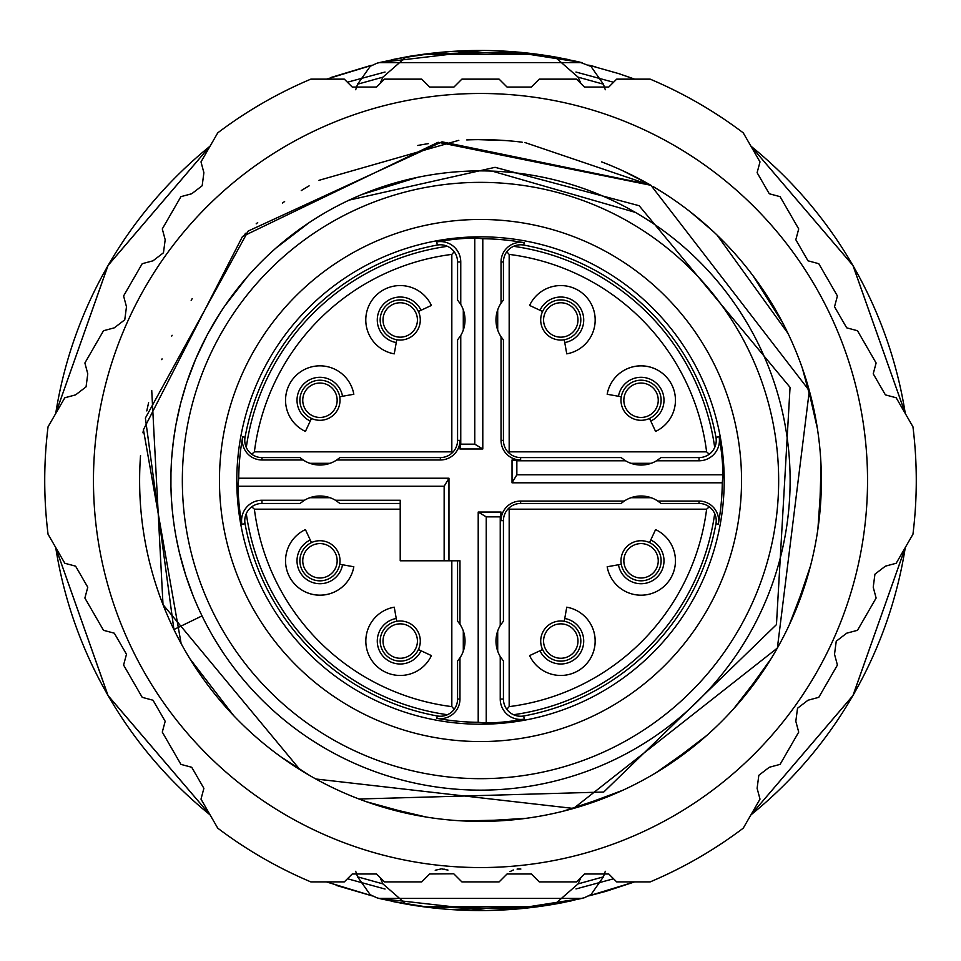<?xml version="1.0" encoding="UTF-8"?>
<svg xmlns="http://www.w3.org/2000/svg" width="961" height="961" viewBox="0 0 961 961"><rect width="100%" height="100%" fill="white"/><g stroke="black" fill="none" stroke-linecap="round" stroke-linejoin="round"><path stroke-width="1.44" d="M357.576 84.208L382.91 77.156L406.083 56.963L377.18 63.126L370.285 66.273L357.576 84.208L355.702 89.733M396.256 58.777L437.507 52.603M521.342 52.399L564.395 58.717M578.942 61.864L554.917 56.963L578.09 77.156L603.412 84.184L590.967 66.441L578.942 61.864M406.083 56.963A430.035 430.035 0 0 1 554.917 56.963M450 51.534L537.836 54.297L450 51.534M450.973 51.462L423.164 54.297L515.877 51.906M537.836 54.297L423.164 54.297M580.937 83.535L578.09 77.156M382.91 77.156L380.075 83.535M55.714 413.53A430.035 430.035 0 0 1 210.099 146.132M210.099 814.904A430.035 430.035 0 0 1 55.714 547.494M380.075 877.501L382.91 883.88L406.083 904.073A430.035 430.035 0 0 0 554.917 904.073L578.09 883.88L580.937 877.501M905.286 547.494A430.035 430.035 0 0 1 750.901 814.904M750.901 146.132A430.035 430.035 0 0 1 905.286 413.53M347.401 82.226L385.037 72.039M575.963 72.039L613.562 82.262M634.74 79.15L618.896 73.661L588.817 65.18M372.075 65.24L326.56 79.15M336.11 885.369L372.375 895.952L326.368 881.886L372.339 895.928M588.697 895.916L634.632 881.886L605.826 891.364L588.685 895.916M347.462 878.75L385.049 889.033M575.999 888.937L613.574 878.786M382.91 883.88L357.588 876.828M605.298 871.291L603.412 876.852L578.09 883.88M554.917 904.073L584.168 897.802L591.039 894.547L603.412 876.852M564.684 902.259L523.673 908.409M432.69 907.917L391.535 901.25M379.907 898.643L406.083 904.073M423.164 906.74L537.836 906.74L515.877 909.13L423.164 906.74L515.877 909.13M450 909.502L537.836 906.74L450 909.502M443.91 869.068L447.958 870.089L441.868 868.948M453.76 873.789L429.639 873.981L427.14 876.48M441.027 868.96L435.225 870.246M480.5 881.886L474.29 881.886M507.312 873.705L505.594 875.423M501.174 879.844L499.131 881.886L461.869 881.886L453.964 873.981M429.639 873.981L421.723 881.886L384.46 881.886L376.556 873.981L352.231 873.981L344.326 881.886L310.799 881.886A435.777 435.777 0 0 1 217.751 828.166L200.993 799.132L203.888 788.332L191.719 767.274L180.92 764.379L162.289 732.102L165.184 721.303L153.015 700.233L142.216 697.338L123.585 665.06L126.48 654.261L114.311 633.191L103.512 630.308L84.88 598.03L87.775 587.231L75.607 566.161L64.819 563.266L48.05 534.232A435.777 435.777 0 0 1 48.05 426.804L64.819 397.77L75.607 394.875L86.058 386.863L87.775 373.805L84.88 363.006L103.512 330.728L114.311 327.833L124.762 319.821L126.48 306.763L123.585 295.964L142.216 263.698L153.015 260.803L163.466 252.779L165.184 239.733L162.289 228.934L180.92 196.657L191.719 193.762L202.17 185.749L203.888 172.692L200.993 161.892L217.751 132.858A435.777 435.777 0 0 1 310.799 79.15L344.326 79.15L352.231 87.055L376.556 87.055L384.46 79.15L421.723 79.15L429.639 87.055L453.964 87.055L461.869 79.15L499.131 79.15L507.036 87.055L531.361 87.055L539.277 79.15L576.54 79.15L584.444 87.055L608.769 87.055L616.674 79.15L650.201 79.15A435.777 435.777 0 0 1 743.249 132.858L760.007 161.892L757.112 172.692L769.28 193.762L780.08 196.657L798.711 228.934L795.816 239.733L807.985 260.803L818.784 263.698L837.415 295.964L834.52 306.763L846.689 327.833L857.488 330.728L876.12 363.006L873.225 373.805L885.393 394.875L896.181 397.77L912.95 426.804A435.777 435.777 0 0 1 912.95 534.232L896.181 563.266L885.393 566.161L874.942 574.173L873.225 587.231L876.12 598.03L857.488 630.308L846.689 633.191L836.238 641.215L834.52 654.261L837.415 665.06L818.784 697.338L807.985 700.233L797.534 708.245L795.816 721.303L798.711 732.102L780.08 764.379L769.28 767.274L758.83 775.287L757.112 788.332L760.007 799.132L743.249 828.166A435.777 435.777 0 0 1 650.201 881.886L616.674 881.886L608.769 873.981L584.444 873.981L576.54 881.886L539.277 881.886L531.325 873.945M520.874 869.02L517.078 869.08M513.33 869.981L509.979 871.627L513.318 869.981M534.244 876.864L536.634 879.255M517.138 869.068L520.069 868.96M531.361 873.981L507.036 873.981L499.131 881.886M674.021 145.339A387.031 387.031 0 0 1 815.685 674.033A387.031 387.031 0 0 1 286.979 815.697A387.031 387.031 0 0 1 145.315 287.003A387.031 387.031 0 0 1 674.021 145.339M359.03 799.011A340.879 340.879 0 0 0 787.696 628.254A340.879 340.879 0 0 0 653.456 186.77M649.552 184.512A340.879 340.879 0 0 0 601.634 161.892M522.183 142.192A340.879 340.879 0 0 0 478.554 139.645M477.869 139.645A340.879 340.879 0 0 0 466.722 139.922M428.366 143.645A340.879 340.879 0 0 0 417.735 145.471M309.118 185.857A340.879 340.879 0 0 0 301.261 190.566M284.624 201.534A340.879 340.879 0 0 0 282.546 203.011M246.064 233.055A340.879 340.879 0 0 0 244.683 234.364M172.103 335.281A340.879 340.879 0 0 0 171.731 336.086M162.061 358.897A340.879 340.879 0 0 0 161.772 359.642M148.619 402.719A340.879 340.879 0 0 0 146.805 410.912M143.249 430.912A340.879 340.879 0 0 0 142.973 432.822M140.534 455.538A340.879 340.879 0 0 0 173.917 629.539L145.387 418.059L248.19 231.06L442.024 141.82L649.768 184.632M649.336 184.392L622.656 170.698M505.162 140.534L478.638 139.645M645.167 182.049L626.884 172.68M485.449 139.669L479.539 139.645M479.239 139.645L478.266 139.645M663.246 192.765L654.525 187.407M651.33 185.533L649.996 184.764M378.658 805.823L426.384 817.078M475.635 821.367L526.232 818.316M575.687 807.841L622.788 790.278M666.814 765.977L706.84 735.417M741.916 699.296L771.275 658.417M794.315 613.647L810.483 566.005M819.481 516.513L821.066 465.965M815.18 415.777L802.411 368.399M782.722 322.836L752.956 275.651M712.894 231.133L690.611 212.093M201.426 614.632L202.002 615.905L173.917 629.539A340.879 340.879 0 0 0 359.006 799.011L603.748 792.032L776.452 624.602L790.05 387.343L639.149 205.714L495.071 167.322L348.915 200.164M315.869 778.999L573.537 808.453L777.365 648.062L809.33 390.683L650.933 185.305L438.12 142.276L242.484 236.49L143.429 429.699L181.124 643.534M190.026 658.91L233.595 715.537M280.828 756.8L309.694 775.515M366.297 801.702L414.9 815.024M462.878 820.946L513.258 819.817M563.326 811.18L611.088 795.396M655.979 772.764L697.097 743.742M733.507 708.966L764.391 669.216M789.089 625.347L807.036 578.366M817.895 529.187L821.379 478.602M817.415 428.618L806.483 380.868M787.996 333.395L717.134 235.145M650.933 185.305L524.982 142.552M458.817 140.318L318.992 180.32M257.692 222.532L256.179 223.841M192.2 298.631L191.155 300.3M151.73 390.454L163.01 604.613L299.952 769.653M635.317 212.369A309.634 309.634 0 0 1 748.643 635.329A309.634 309.634 0 0 1 325.683 748.667A309.634 309.634 0 0 1 212.357 325.707A309.634 309.634 0 0 1 635.317 212.369L492.152 171.106M417.362 177.389L362.189 194.386M309.106 222.652L275.963 248.058M247.301 276.84L224.862 305.826M220.405 312.529L208.117 333.287M206.939 335.497L195.768 358.873M195.744 358.921L186.806 382.466M186.206 384.292L180.62 403.428M180.464 404.052L176.127 423.729M175.539 426.936L173.4 441.063M173.316 441.652L171.695 457.989M171.575 459.61L170.962 472.824M170.962 472.848L170.926 486.362M170.938 486.879L171.406 498.663M171.43 499.143L172.259 509.847M172.283 510.111L173.4 520.033M173.448 520.369L174.746 529.307M174.782 529.583L176.211 537.764M176.259 537.992L179.359 552.515M179.407 552.719L185.689 575.146M185.749 575.327L193.005 595.472M196.861 604.685L197.786 606.775M198.639 608.673L199.432 610.403M200.164 611.977L200.825 613.358M480.5 182.362A298.162 298.162 0 0 1 778.662 480.512A298.162 298.162 0 0 1 480.5 778.674A298.162 298.162 0 0 1 182.338 480.512A298.162 298.162 0 0 1 480.5 182.362M480.5 219.468A261.044 261.044 0 0 0 219.456 480.512A261.044 261.044 0 0 0 480.5 741.556A261.044 261.044 0 0 0 741.544 480.512A261.044 261.044 0 0 0 480.5 219.468M480.5 724.21A243.698 243.698 0 0 1 236.802 480.512A243.698 243.698 0 0 1 480.5 236.826A243.698 243.698 0 0 1 724.198 480.512A243.698 243.698 0 0 1 480.5 724.21M513.546 246.316A17.202 17.202 0 0 1 523.745 245.067A239.385 239.385 0 0 1 715.957 437.315A17.202 17.202 0 0 1 714.708 447.478A236.526 236.526 0 0 0 513.546 246.316A17.202 17.202 0 0 0 503.432 261.981L503.432 300.036L501.029 303.183L501.029 261.981A19.604 19.604 0 0 1 524.177 242.701A241.788 241.788 0 0 0 482.794 238.736L474.77 237.992A242.592 242.592 0 0 0 436.69 241.908A20.409 20.409 0 0 1 460.763 261.981L457.568 261.981L457.568 300.036L460.763 304.469L460.763 261.981M245.055 437.267A239.385 239.385 0 0 1 437.315 245.055A17.202 17.202 0 0 1 447.454 246.316A236.526 236.526 0 0 0 246.292 447.478A17.202 17.202 0 0 1 245.055 437.267L242.689 436.835A19.604 19.604 0 0 0 261.969 459.983L303.171 459.983A30.392 30.392 0 0 0 336.734 459.983L339.894 457.58L440.366 457.58A17.202 17.202 0 0 0 457.568 440.378L457.568 339.906L460.763 335.473A30.392 30.392 0 0 0 460.763 304.469M486.23 723.044L486.23 516.862L500.237 516.862L500.237 625.563A30.392 30.392 0 0 0 500.237 656.567L500.237 699.043A20.409 20.409 0 0 0 524.31 719.116A242.592 242.592 0 0 1 486.23 723.044L478.206 722.3A241.788 241.788 0 0 1 436.823 718.323A19.604 19.604 0 0 0 459.971 699.043L459.971 657.841L457.568 661L457.568 699.043A17.202 17.202 0 0 1 437.255 715.969A239.385 239.385 0 0 1 245.043 523.709A17.202 17.202 0 0 1 261.969 503.456L300.012 503.456L304.445 500.249L261.969 500.249A20.409 20.409 0 0 0 241.896 524.322A242.592 242.592 0 0 1 237.98 486.254L238.724 478.23A241.788 241.788 0 0 1 242.689 436.835M714.708 447.478A17.202 17.202 0 0 1 699.031 457.58L660.988 457.58L656.555 460.787L699.031 460.787A20.409 20.409 0 0 0 719.104 436.714A242.592 242.592 0 0 1 723.02 474.782L722.276 482.806A241.788 241.788 0 0 1 718.311 524.189A19.604 19.604 0 0 0 699.031 501.053L657.829 501.053L660.988 503.456L699.031 503.456A17.202 17.202 0 0 1 715.945 523.757A239.385 239.385 0 0 1 523.697 715.981A17.202 17.202 0 0 1 503.432 699.043L503.432 661L500.237 656.567M486.23 516.862L478.206 512.057L478.206 722.3M500.237 516.862L501.029 512.057L478.206 512.057M500.237 625.563L503.432 621.13L503.432 520.658A17.202 17.202 0 0 1 520.634 503.456L621.106 503.456L624.266 501.053L520.634 501.053A19.604 19.604 0 0 0 501.029 520.658L501.029 512.057M497.702 651.15L497.702 630.981M630.969 497.714L651.126 497.714M513.546 714.72A236.526 236.526 0 0 0 714.708 513.558M660.964 633.407A236.526 236.526 0 0 1 647.906 647.606M647.75 647.762A236.526 236.526 0 0 1 633.395 660.976M657.829 501.053A30.392 30.392 0 0 0 624.266 501.053M459.971 657.841A30.392 30.392 0 0 0 459.971 624.29L459.971 560.792L448.967 560.792L448.967 478.23L238.724 478.23M482.794 238.736L482.794 448.979L459.971 448.979L459.971 440.378A19.604 19.604 0 0 1 440.366 459.983L336.734 459.983M501.029 303.183A30.392 30.392 0 0 0 501.029 336.746L501.029 440.378A19.604 19.604 0 0 0 520.634 459.983L512.033 459.983L512.033 482.806L722.276 482.806M246.292 513.558A236.526 236.526 0 0 0 447.454 714.72M400.22 503.456L339.894 503.456L335.449 500.249A30.392 30.392 0 0 0 304.445 500.249M459.971 624.29L457.568 621.13L457.568 560.792M309.874 497.714L330.031 497.714M327.605 660.976A236.526 236.526 0 0 1 313.406 647.918M313.25 647.762A236.526 236.526 0 0 1 300.036 633.407M251.734 506.831L254.389 509.186L400.22 509.186M319.953 540.719A20.073 20.073 0 0 0 300.349 565.092A20.073 20.073 0 0 0 339.714 564.275A20.073 20.073 0 0 0 319.953 540.719A20.073 20.073 0 0 1 339.714 564.275L342.536 564.768A22.932 22.932 0 0 1 306.018 579.002A22.932 22.932 0 0 1 310.259 539.998L311.472 542.605M334.488 591.976A34.404 34.404 0 0 0 353.828 566.762A34.404 34.404 0 0 1 285.549 560.792A34.404 34.404 0 0 0 334.488 591.976M305.418 529.607A34.404 34.404 0 0 0 285.549 560.792A34.404 34.404 0 0 1 305.418 529.607L310.259 539.998M394.25 607.184A34.404 34.404 0 0 0 372.964 662.045A34.404 34.404 0 0 0 431.405 655.606L421.014 650.753A22.932 22.932 0 0 1 382.046 655.054A22.932 22.932 0 0 1 396.244 618.476L394.25 607.184A34.404 34.404 0 0 0 365.829 641.059A34.404 34.404 0 0 0 406.203 674.946M418.419 649.54A20.073 20.073 0 0 0 396.737 621.299A20.073 20.073 0 0 0 400.22 661.132A20.073 20.073 0 0 0 418.419 649.54L421.014 650.753M448.967 560.792L400.22 560.792L400.22 500.249L335.449 500.249M444.15 560.792L444.15 486.254L237.98 486.254M444.15 486.254L448.967 478.23M451.826 560.792L451.826 706.623L454.193 709.29M463.298 630.981L463.298 651.15M353.828 566.762L342.536 564.768M319.953 543.59A17.202 17.202 0 0 1 337.155 560.792A17.202 17.202 0 0 1 319.953 577.993A17.202 17.202 0 0 1 302.751 560.792A17.202 17.202 0 0 1 319.953 543.59A17.202 17.202 0 0 1 337.155 560.792A17.202 17.202 0 0 1 319.953 577.993A17.202 17.202 0 0 1 302.751 560.792A17.202 17.202 0 0 1 319.953 543.59M396.244 618.476L396.737 621.299M400.22 623.857A17.202 17.202 0 0 1 417.422 641.059A17.202 17.202 0 0 1 400.22 658.261A17.202 17.202 0 0 1 383.019 641.059A17.202 17.202 0 0 1 400.22 623.857A17.202 17.202 0 0 1 417.422 641.059A17.202 17.202 0 0 1 400.22 658.261A17.202 17.202 0 0 1 383.019 641.059A17.202 17.202 0 0 1 400.22 623.857M303.171 459.983L300.012 457.58L261.969 457.58A17.202 17.202 0 0 1 246.292 447.478M447.454 246.316A17.202 17.202 0 0 1 457.568 261.981M463.298 309.886L463.298 330.043M330.031 463.31L309.874 463.31M300.036 327.617A236.526 236.526 0 0 1 313.094 313.43M313.25 313.274A236.526 236.526 0 0 1 327.605 300.06M452.523 452.547L451.826 451.85L451.826 254.401L454.193 251.746M451.826 451.85L254.389 451.85L251.734 454.205M420.293 319.965A20.073 20.073 0 0 0 395.92 300.373A20.073 20.073 0 0 0 396.737 339.738A20.073 20.073 0 0 0 420.293 319.965A20.073 20.073 0 0 1 396.737 339.738L396.244 342.56A22.932 22.932 0 0 1 382.01 306.03A22.932 22.932 0 0 1 421.014 310.271L431.405 305.43A34.404 34.404 0 0 0 400.22 285.561A34.404 34.404 0 0 0 394.25 353.852A34.404 34.404 0 0 1 400.22 285.561A34.404 34.404 0 0 1 431.405 305.43M353.828 394.274A34.404 34.404 0 0 0 298.967 372.976A34.404 34.404 0 0 0 305.418 431.417L310.259 421.026A22.932 22.932 0 0 1 305.958 382.07A22.932 22.932 0 0 1 342.536 396.256L353.828 394.274A34.404 34.404 0 0 0 319.953 365.841A34.404 34.404 0 0 0 286.066 406.215M311.472 418.431A20.073 20.073 0 0 0 339.714 396.761A20.073 20.073 0 0 0 299.88 400.244A20.073 20.073 0 0 0 311.472 418.431L310.259 421.026M421.014 310.271L418.419 311.484M394.25 353.852L396.244 342.56M400.22 302.763A17.202 17.202 0 0 1 417.422 319.965A17.202 17.202 0 0 1 400.22 337.167A17.202 17.202 0 0 1 383.019 319.965A17.202 17.202 0 0 1 400.22 302.763A17.202 17.202 0 0 1 417.422 319.965A17.202 17.202 0 0 1 400.22 337.167A17.202 17.202 0 0 1 383.019 319.965A17.202 17.202 0 0 1 400.22 302.763M342.536 396.256L339.714 396.761M319.953 383.043A17.202 17.202 0 0 1 337.155 400.244A17.202 17.202 0 0 1 319.953 417.446A17.202 17.202 0 0 1 302.751 400.244A17.202 17.202 0 0 1 319.953 383.043A17.202 17.202 0 0 1 337.155 400.244A17.202 17.202 0 0 1 319.953 417.446A17.202 17.202 0 0 1 302.751 400.244A17.202 17.202 0 0 1 319.953 383.043M459.971 448.979L460.763 444.174L460.763 335.473M460.763 444.174L474.77 444.174L474.77 237.992M474.77 444.174L482.794 448.979M501.029 440.378L503.432 440.378A17.202 17.202 0 0 0 520.634 457.58L621.106 457.58L625.551 460.787A30.392 30.392 0 0 0 656.555 460.787M625.551 460.787L516.85 460.787L516.85 474.782L723.02 474.782M516.85 474.782L512.033 482.806M516.85 460.787L512.033 459.983M503.432 440.378L503.432 339.906L501.029 336.746M651.126 463.31L630.969 463.31M633.395 300.06A236.526 236.526 0 0 1 647.594 313.118M647.75 313.274A236.526 236.526 0 0 1 660.964 327.617M508.477 452.547L509.174 451.85L706.611 451.85L709.266 454.205M497.702 330.043L497.702 309.886M509.174 451.85L509.174 254.401L506.807 251.746M641.047 420.305A20.073 20.073 0 0 0 660.651 395.944A20.073 20.073 0 0 0 621.287 396.761A20.073 20.073 0 0 0 641.047 420.305A20.073 20.073 0 0 1 621.287 396.761L618.464 396.256A22.932 22.932 0 0 1 654.982 382.022A22.932 22.932 0 0 1 650.741 421.026L655.582 431.417A34.404 34.404 0 0 0 675.451 400.244A34.404 34.404 0 0 0 626.512 369.06A34.404 34.404 0 0 0 607.172 394.274A34.404 34.404 0 0 1 675.451 400.244A34.404 34.404 0 0 1 655.582 431.417M566.75 353.852A34.404 34.404 0 0 0 588.036 298.979A34.404 34.404 0 0 0 529.595 305.43L539.986 310.271A22.932 22.932 0 0 1 578.954 305.982A22.932 22.932 0 0 1 564.756 342.56L566.75 353.852A34.404 34.404 0 0 0 595.171 319.965A34.404 34.404 0 0 0 554.797 286.09M542.581 311.484A20.073 20.073 0 0 0 564.263 339.738A20.073 20.073 0 0 0 560.78 299.904A20.073 20.073 0 0 0 542.581 311.484L539.986 310.271M650.741 421.026L649.528 418.431M607.172 394.274L618.464 396.256M641.047 383.043A17.202 17.202 0 0 1 658.249 400.244A17.202 17.202 0 0 1 641.047 417.446A17.202 17.202 0 0 1 623.845 400.244A17.202 17.202 0 0 1 641.047 383.043A17.202 17.202 0 0 1 658.249 400.244A17.202 17.202 0 0 1 641.047 417.446A17.202 17.202 0 0 1 623.845 400.244A17.202 17.202 0 0 1 641.047 383.043M564.756 342.56L564.263 339.738M560.78 302.763A17.202 17.202 0 0 1 577.981 319.965A17.202 17.202 0 0 1 560.78 337.167A17.202 17.202 0 0 1 543.578 319.965A17.202 17.202 0 0 1 560.78 302.763A17.202 17.202 0 0 1 577.981 319.965A17.202 17.202 0 0 1 560.78 337.167A17.202 17.202 0 0 1 543.578 319.965A17.202 17.202 0 0 1 560.78 302.763M508.477 508.489L509.174 509.186L509.174 706.623L506.807 709.29M509.174 509.186L706.611 509.186L709.266 506.831M540.707 641.059A20.073 20.073 0 0 0 565.08 660.663A20.073 20.073 0 0 0 564.263 621.299A20.073 20.073 0 0 0 540.707 641.059A20.073 20.073 0 0 1 564.263 621.299L564.756 618.476A22.932 22.932 0 0 1 578.99 654.994A22.932 22.932 0 0 1 539.986 650.753L542.581 649.54M591.952 626.524A34.404 34.404 0 0 0 566.75 607.184A34.404 34.404 0 0 1 560.78 675.463A34.404 34.404 0 0 0 591.952 626.524M529.595 655.606A34.404 34.404 0 0 0 560.78 675.463A34.404 34.404 0 0 1 529.595 655.606L539.986 650.753M607.172 566.762A34.404 34.404 0 0 0 662.033 588.048A34.404 34.404 0 0 0 655.582 529.607L650.741 539.998A22.932 22.932 0 0 1 655.042 578.966A22.932 22.932 0 0 1 618.464 564.768L607.172 566.762A34.404 34.404 0 0 0 641.047 595.195A34.404 34.404 0 0 0 674.934 554.821M649.528 542.605A20.073 20.073 0 0 0 621.287 564.275A20.073 20.073 0 0 0 661.12 560.792A20.073 20.073 0 0 0 649.528 542.605L650.741 539.998M566.75 607.184L564.756 618.476M560.78 623.857A17.202 17.202 0 0 1 577.981 641.059A17.202 17.202 0 0 1 560.78 658.261A17.202 17.202 0 0 1 543.578 641.059A17.202 17.202 0 0 1 560.78 623.857A17.202 17.202 0 0 1 577.981 641.059A17.202 17.202 0 0 1 560.78 658.261A17.202 17.202 0 0 1 543.578 641.059A17.202 17.202 0 0 1 560.78 623.857M618.464 564.768L621.287 564.275M641.047 543.59A17.202 17.202 0 0 1 658.249 560.792A17.202 17.202 0 0 1 641.047 577.993A17.202 17.202 0 0 1 623.845 560.792A17.202 17.202 0 0 1 641.047 543.59A17.202 17.202 0 0 1 658.249 560.792A17.202 17.202 0 0 1 641.047 577.993A17.202 17.202 0 0 1 623.845 560.792A17.202 17.202 0 0 1 641.047 543.59M437.315 245.055L436.726 241.908M245.043 523.709L241.896 524.298M436.823 718.323L437.255 715.969M523.697 715.981L524.286 719.128M718.311 524.189L715.945 523.757M715.957 437.315L719.104 436.738M524.177 242.701L523.745 245.067M503.432 520.658L501.029 520.658M500.237 699.043L503.432 699.043M699.031 503.456L699.031 501.053M520.634 501.053L520.634 503.456M457.568 699.043L459.971 699.043M261.969 500.249L261.969 503.456M451.826 706.623A227.925 227.925 0 0 1 254.389 509.186M261.969 457.58L261.969 459.983M254.389 451.85A227.925 227.925 0 0 1 451.826 254.401M440.366 459.983L440.366 457.58M457.568 440.378L459.971 440.378M503.432 261.981L501.029 261.981M699.031 460.787L699.031 457.58M520.634 457.58L520.634 459.983M509.174 254.401A227.925 227.925 0 0 1 706.611 451.85M706.611 509.186A227.925 227.925 0 0 1 509.174 706.623M378.766 62.705L404.965 57.179M556.047 57.179L582.258 62.705M482.374 50.453L378.754 62.657L582.27 62.621L511.324 51.558M555.11 56.999L568.335 59.546M405.902 56.999L391.571 59.774M408.713 56.447L412.93 55.75M579.219 62.009L577.849 61.684M559.47 57.744L547.518 55.666M634.632 79.15L618.884 73.673M595.808 66.91L588.685 65.12M370.754 65.48L330.8 77.529M750.865 146.06L852.948 265.476L905.334 413.602M750.805 145.964L852.984 265.476L905.382 413.698M210.195 145.964L108.016 265.452L55.618 413.698M210.135 146.06L108.052 265.476L55.666 413.602M210.135 814.976L108.052 695.548L55.666 547.434M210.195 815.072L108.016 695.572L55.618 547.338M750.805 815.072L852.984 695.572L905.382 547.338M750.865 814.976L852.948 695.56L905.334 547.434M382.983 899.376L377.132 897.898L370.213 894.715L357.576 876.828L355.702 871.291M405.902 904.037L392.677 901.49M555.11 904.037L571.327 900.865M562.377 902.727L552.046 904.625M416.413 905.815L396.124 902.223M388.064 900.481L387.283 900.313M582.258 898.319L556.059 903.845M404.953 903.845L378.742 898.319M378.73 898.367L486.134 910.547M511.456 909.466L582.27 898.367M378.718 898.403L582.282 898.403M603.412 84.184L605.298 89.745"/></g></svg>
